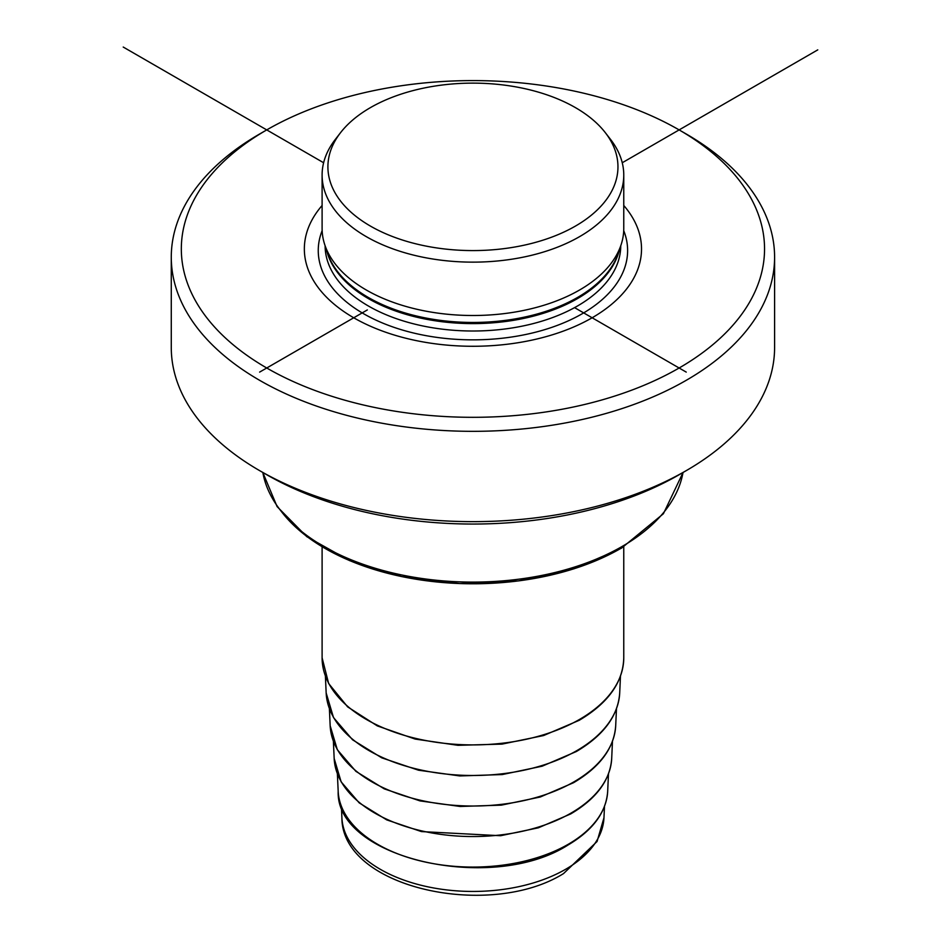 <?xml version="1.0" encoding="UTF-8"?>
<svg xmlns="http://www.w3.org/2000/svg" width="941" height="941" viewBox="0 0 941 941"><rect width="100%" height="100%" fill="white"/><g stroke="black" fill="none" stroke-linecap="round" stroke-linejoin="round"><path stroke-width="1.41" d="M605.322 132.669A145.02 83.725 180 0 0 575.48 107.65A145.02 83.725 0 0 0 340.548 132.669A145.02 83.725 0 0 0 370.389 226.063A145.02 83.725 180 0 0 555.178 235.815A145.02 83.725 180 0 0 605.322 132.669L610.627 139.515A150.831 87.078 180 0 1 623.765 175.061A150.831 87.078 180 0 1 530.653 255.517A150.831 87.078 180 0 1 366.284 236.638A150.831 87.078 0 0 1 322.104 175.061L322.104 228.428A150.831 87.078 0 0 0 324.833 244.931A150.831 87.078 0 0 0 366.284 290.004A150.831 87.078 180 0 0 517.127 311.683A150.831 87.078 180 0 0 621.036 244.931A150.831 87.078 180 0 0 623.765 228.428L623.765 175.061M340.548 132.669L335.243 139.515A150.831 87.078 0 0 0 322.104 175.061M322.104 205.479A168.58 97.323 0 0 0 353.734 317.776A168.58 97.323 180 0 0 571.458 327.927A168.58 97.323 180 0 0 623.765 205.479M266.738 129.905A291.604 168.357 0 0 1 679.131 129.905L679.131 129.905A291.604 168.357 180 0 1 679.131 368.002A291.604 168.357 180 0 1 266.738 368.002A291.604 168.357 0 0 1 266.738 129.905L259.622 134.01A301.661 174.167 0 0 0 171.274 257.164A301.661 174.167 0 0 0 259.622 380.317A301.661 174.167 180 0 0 588.372 418.075A301.661 174.167 180 0 0 774.596 257.164L774.596 347.476A301.661 174.167 180 0 1 686.248 470.629A301.661 174.167 180 0 1 259.622 470.629L266.738 474.735A291.604 168.357 180 0 1 266.726 474.735L259.622 470.629A301.661 174.167 0 0 1 171.274 347.476L171.274 257.164M686.248 134.01L679.131 129.905L686.236 134.01A301.661 174.167 180 0 1 686.248 134.01A301.661 174.167 180 0 1 774.596 257.164M686.248 470.629L679.131 474.735A291.604 168.357 180 0 1 266.738 474.735M123.224 47.05L323.622 162.746M574.575 307.636L686.236 372.107M817.776 49.861L622.248 162.746M367.331 309.93L259.622 372.107M324.833 244.931L327.597 253.188A148.019 85.455 0 0 0 368.272 297.427A148.019 85.455 180 0 0 516.303 318.705A148.019 85.455 180 0 0 618.272 253.188L621.036 244.931M619.366 249.918A147.819 85.337 180 0 1 520.02 319.164A147.819 85.337 180 0 1 368.413 298.615A147.819 85.337 0 0 1 326.503 249.918M325.115 245.777A147.819 85.337 0 0 0 368.413 306.013A147.819 85.337 180 0 0 529.407 324.539A147.819 85.337 180 0 0 620.742 245.777M623.718 230.616A154.689 89.313 180 0 1 547.803 328.691A154.689 89.313 180 0 1 363.555 313.694A154.689 89.313 0 0 1 322.151 230.616M262.845 472.488A211.16 121.918 0 0 0 402.089 575.033A211.16 121.918 0 0 0 622.248 546.392A211.16 121.918 180 0 0 683.013 472.488M281.1 511.139A209.149 120.754 0 0 0 620.825 548.415M623.765 546.85L623.765 657.83A150.831 87.078 180 0 1 579.585 719.394A150.831 87.078 180 0 1 415.216 738.273A150.831 87.078 180 0 1 322.104 657.83L322.104 546.85M620.472 676.167L619.707 692.952A146.82 84.772 180 0 1 576.751 750.671A146.82 84.772 0 0 1 418.533 769.456A146.82 84.772 0 0 1 326.162 692.952L325.398 676.167M616.473 708.738L615.696 725.734A142.82 82.455 180 0 1 573.916 781.865A142.82 82.455 0 0 1 420.015 800.156A142.82 82.455 0 0 1 330.162 725.734L329.397 708.738M612.473 741.296L611.697 758.517A138.809 80.138 180 0 1 571.081 813.071A138.809 80.138 0 0 1 421.497 830.844A138.809 80.138 0 0 1 334.173 758.517L333.385 741.296M608.474 773.867L607.686 791.287A134.798 77.821 180 0 1 568.246 844.277A134.798 77.821 0 0 1 422.991 861.533A134.798 77.821 0 0 1 338.184 791.287L337.384 773.867M604.487 806.425L603.969 817.753A131.081 75.68 180 0 1 565.623 869.284A131.081 75.68 0 0 1 424.367 886.057A131.081 75.68 0 0 1 341.901 817.753L341.383 806.425M683.06 472.464L663.405 513.739L621.413 548.227L573.975 568.811L518.62 580.891L459.69 583.561L401.807 576.61L349.487 560.589L306.801 536.676L277.089 506.576L262.81 472.464M623.765 657.83C623.071 682.284 608.204 703.115 579.174 720.324L543.639 735.533L502.047 744.108L457.973 745.319L415.169 739.073L377.317 725.899L347.629 706.867L328.656 683.531L322.104 657.83M619.707 692.952C618.072 715.889 603.616 735.403 576.339 751.53L542.169 766.197L502.212 774.572L459.808 775.937L418.498 770.208L381.74 757.834L352.604 739.826L333.514 717.595L326.162 692.952M615.696 725.734C614.108 748.048 600.04 767.056 573.504 782.736L540.275 797.003L501.4 805.143L460.149 806.472L419.98 800.897L384.234 788.852L355.886 771.338L337.325 749.718L330.162 725.734M611.697 758.517C610.144 780.218 596.465 798.697 570.669 813.941L538.37 827.809L500.6 835.726L421.45 831.585L386.716 819.882L359.18 802.849L341.136 781.83L334.173 758.517M607.686 791.287C606.18 812.389 592.889 830.338 567.835 845.136C491.649 893.844 335.525 858.192 338.184 791.287M603.969 817.753L597.076 841.489L563.541 873.577C489.685 919.745 341.712 888.104 341.901 817.753"/></g></svg>
